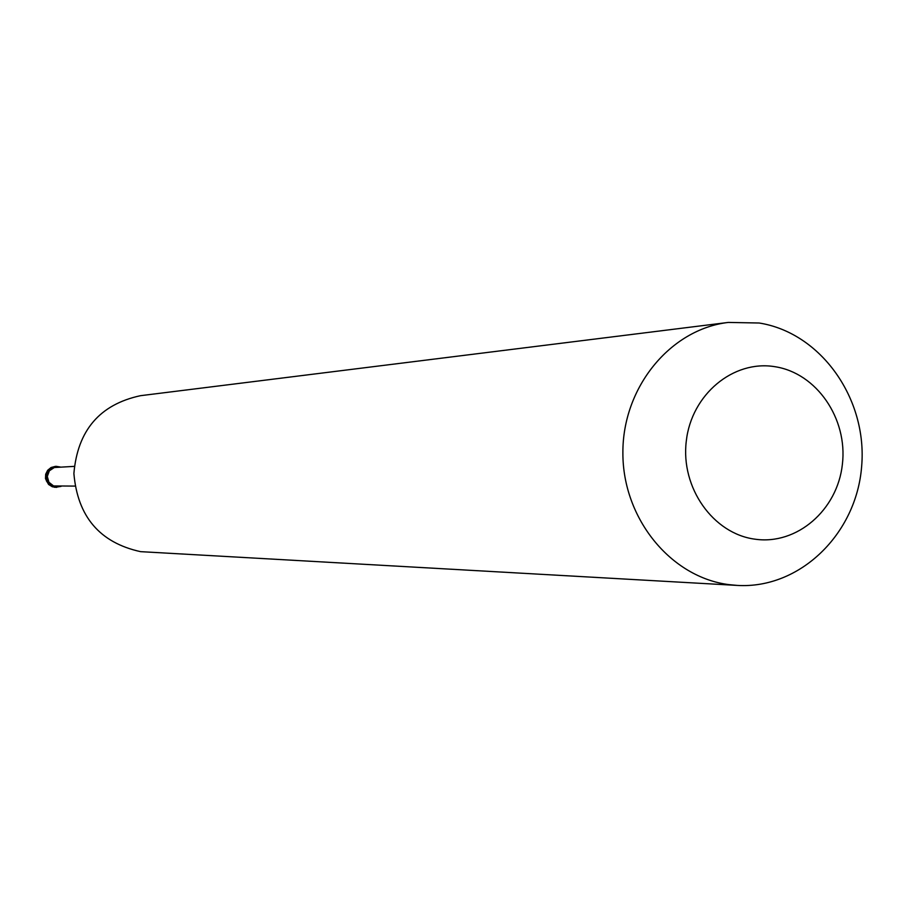 <?xml version="1.0" encoding="UTF-8"?>
<svg xmlns="http://www.w3.org/2000/svg" width="907" height="907" viewBox="0 0 907 907"><rect width="100%" height="100%" fill="white"/><g stroke="black" fill="none" stroke-linecap="round" stroke-linejoin="round"><path stroke-width="1.36" d="M54.556 487.297L48.774 484.451L46.359 480.789L45.622 476.436L47.867 470.291L51.211 467.502L55.372 466.379L51.098 467.502L47.663 470.291L45.679 474.236L45.486 478.647L48.559 484.44L52.323 486.764L56.71 487.365M56.291 487.376L52.855 486.764L49.193 484.44L46.779 480.778L46.042 476.424L47.107 472.139L49.806 468.692L55.996 466.345M54.964 487.286L50.905 485.801L47.788 482.739L46.042 476.424L47.107 472.139L49.806 468.692L55.781 466.357L52.039 467.468L48.695 470.257L46.767 474.202L46.586 478.624L48.207 482.728L51.314 485.801L55.384 487.274L61.007 486.401M60.35 467.026L56.2 466.334M74.193 466.379L54.295 467.524L49.363 470.79L47.3 476.436L48.91 482.241L53.558 485.937L74.862 486.095M728.298 322.427L140.483 395.69C99.781 404.465 77.583 430.406 73.886 473.522C77.605 516.661 99.827 542.703 140.551 551.649L737.21 585.412C799.725 589.233 856.514 534.008 861.65 466.368C867.591 398.808 820.926 332.722 759.148 323.005L728.298 322.427C670.182 329.23 622.451 387.572 622.882 453.012C622.724 518.441 670.727 577.294 728.933 584.63L737.21 585.412M755.055 539.189C796.902 545.266 837.501 510.04 842.388 464.293C847.875 418.649 816.595 373.015 774.918 366.7C733.321 359.716 691.406 394.5 686.282 441.153C680.533 487.705 713.14 533.792 755.055 539.189"/></g></svg>
